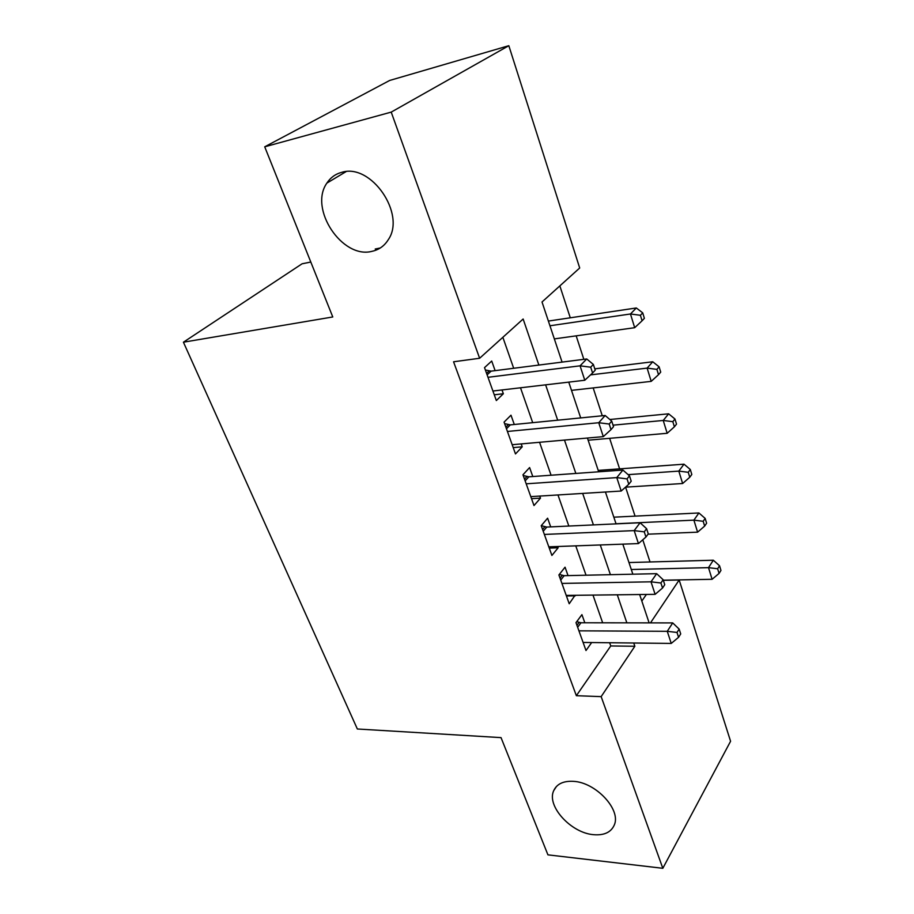 <?xml version="1.0" encoding="UTF-8"?>
<svg xmlns="http://www.w3.org/2000/svg" width="914" height="914" viewBox="0 0 914 914"><rect width="100%" height="100%" fill="white"/><g stroke="black" fill="none" stroke-linecap="round" stroke-linejoin="round"><path stroke-width="1.37" d="M573.341 781.344C595.837 782.235 621.566 809.93 614.197 825.216C610.918 832.38 604.051 835.533 593.62 834.688C570.964 833.054 546.252 805.828 553.747 790.599C556.877 783.904 563.401 780.819 573.341 781.344M341.79 172.323C371.164 162.943 406.136 214.139 388.336 239.605C384.417 245.946 378.922 249.876 371.838 251.361C342.247 259.142 308.601 208.78 326.881 183.097C330.491 177.567 335.461 173.98 341.79 172.323M380.281 247.991L375.231 249.008M310.806 262.032L302.088 263.792L183.417 342.202L357.351 728.995L501.032 737.621L547.932 854.853L662.821 868.3L601.161 696.628L634.853 646.255L633.745 643.01M183.417 342.202L332.776 316.964L264.717 146.811L389.672 80.455L508.824 45.7L579.693 267.996L542.013 301.986L562.076 362.104M650.025 561.961L642.782 539.797M635.059 516.124L625.587 487.151M619.612 468.859L609.638 438.32M602.28 415.779L593.175 387.913M583.84 359.328L576.174 335.849M570.279 317.798L559.848 285.899M663.336 580.31L679.171 580.013L730.583 741.265L662.821 868.3M584.823 622.788L581.921 614.642L575.991 622.651L586 650.528L591.678 642.542M568.04 575.603L565.046 567.194L558.888 574.963L569.216 603.754L575.043 595.311M550.708 526.887L547.612 518.192L541.225 525.699L551.896 555.449L558.146 547.783L557.689 546.515M532.793 476.537L529.606 467.557L522.957 474.789L533.993 505.545L540.482 498.141L539.751 496.074M514.285 424.484L510.983 415.196L504.071 422.119L515.485 453.938L522.225 446.82L521.197 443.918M641.822 601.046L646.381 594.454M538.872 365.063L523.139 319.009L479.622 358.265L453.561 361.784L576.357 695.703L610.758 645.958L609.638 642.748M602.669 622.811L592.98 595.094M586.034 575.214L575.763 545.852M568.839 526.041L557.974 494.954M551.073 475.223L539.557 442.285M532.702 422.668L520.5 387.787M513.679 368.273L502.86 337.312M495.125 370.638L491.709 361.03L484.523 367.622L496.336 400.549L503.351 393.751L502.003 389.947M264.717 146.811L391.215 112.114L508.824 45.7M576.357 695.703L601.161 696.628M479.622 358.265L391.215 112.114M626.855 622.845L617.281 594.797M610.415 574.678L600.269 544.961M593.426 524.91L582.675 493.423M575.854 473.441L564.475 440.08M557.689 420.189L545.612 384.84M650.494 622.88L679.171 580.013M568.759 382.132L580.698 417.915M587.416 438.034L598.681 471.795M605.434 492.006L616.059 523.859M622.834 544.15L632.854 574.198M639.651 594.534L649.111 622.88M610.758 645.958L634.853 646.255M494.268 394.791L503.351 393.751M513.211 447.609L522.225 446.82M531.537 498.678L540.482 498.141M549.257 548.103L558.146 547.783M566.417 595.951L575.237 595.848M487.996 377.299L580.059 365.829L584.789 380.247L492.909 391.021M485.368 369.987L491.115 371.153L586.731 358.962L580.059 365.829L590.707 367.2L592.58 372.981L595.22 370.193L593.346 364.435L590.707 367.2M593.346 364.435L586.731 358.962M584.789 380.247L592.58 372.981M554.33 338.9L634.682 327.692L630.466 313.982L636.315 307.972L548.377 321.065M640.406 315.284L642.085 320.78L644.381 318.346L642.725 312.862L640.406 315.284L630.466 313.982L549.942 325.772M642.085 320.78L634.682 327.692M636.315 307.972L642.725 312.862M507.419 431.465L598.739 422.725L603.309 436.629L512.171 444.718M504.608 423.628L510.298 424.884L605.148 415.493L598.739 422.725L609.192 424.039L611.009 429.614L613.534 426.689L611.729 421.126L609.192 424.039M611.729 421.126L605.148 415.493M603.309 436.629L611.009 429.614M526.201 483.814L616.779 477.611L621.189 491.035L530.794 496.633M523.208 475.486L528.84 476.822L622.914 470.059L616.779 477.611L627.038 478.89L628.786 484.26L631.208 481.21L629.472 475.84L627.038 478.89M629.472 475.84L622.914 470.059M621.189 491.035L628.786 484.26M544.356 534.439L634.179 530.611L638.44 543.579L548.8 546.835M541.248 525.676L546.778 527.07L640.086 522.751L634.179 530.611L644.256 531.845L645.947 537.032L648.277 533.856L646.598 528.68L644.256 531.845M646.598 528.68L640.086 522.751M638.44 543.579L645.947 537.032M561.927 583.418L651.008 581.818L655.121 594.34L566.234 595.414M559.311 574.438L564.144 575.694L656.663 573.672L651.008 581.818L660.902 583.006L662.536 588.022L664.764 584.732L663.141 579.727L660.902 583.006M663.141 579.727L656.663 573.672M655.121 594.34L662.536 588.022M571.501 390.369L651.202 381.367L647.123 368.113L652.745 361.773L594.786 368.856M656.892 369.37L658.503 374.683L660.719 372.112L659.108 366.822L656.892 369.37L647.123 368.113L590.547 374.877M658.503 374.683L651.202 381.367M652.745 361.773L659.108 366.822M588.136 440.205L667.174 433.282L663.233 420.463L668.625 413.814L609.832 419.503M672.83 421.674L674.395 426.815L676.52 424.13L674.966 419L672.83 421.674L663.233 420.463L613.043 425.17M674.395 426.815L667.174 433.282M668.625 413.814L674.966 419M625.542 487.151L682.632 483.517L678.816 471.11L684.003 464.186L598.224 470.413M688.242 472.287L689.762 477.257L691.807 474.457L690.31 469.499L688.242 472.287L678.816 471.11L628.101 474.64M689.762 477.257L682.632 483.517M684.003 464.186L690.31 469.499M648.037 534.176L697.599 532.165L693.897 520.146L698.902 512.96L613.831 517.175M703.174 521.288L704.648 526.098L706.613 523.208L705.162 518.398L703.174 521.288L693.897 520.146L616.025 523.756M704.648 526.098L697.599 532.165M698.902 512.96L705.162 518.398M578.939 630.831L667.266 631.311L671.242 643.422L583.098 642.451M576.723 621.657L580.95 622.777L672.704 622.914L667.266 631.311L676.988 632.454L678.565 637.309L680.713 633.928L679.148 629.083L676.988 632.454M679.148 629.083L672.704 622.914M671.242 643.422L678.565 637.309M663.301 580.207L712.097 579.293L708.51 567.651L713.32 560.225L628.969 562.544M717.639 568.759L719.067 573.421L720.963 570.427L719.547 565.766L717.639 568.759L708.51 567.651L631.3 569.513M719.067 573.421L712.097 579.293M713.32 560.225L719.547 565.766M486.568 373.346L489.104 370.993M487.116 374.866L491.115 371.153M505.876 427.146L508.31 424.679M506.459 428.769L510.298 424.884M524.522 479.153L526.864 476.582M525.15 480.878L528.84 476.822M542.573 529.457L544.824 526.795M543.224 531.274L546.778 527.07M560.031 578.139L562.201 575.386M560.716 580.047L564.144 575.694M576.94 625.279L579.03 622.445M577.659 627.267L580.95 622.777M326.881 183.097L346.052 171.638M553.747 790.599L556.466 786.451"/></g></svg>
